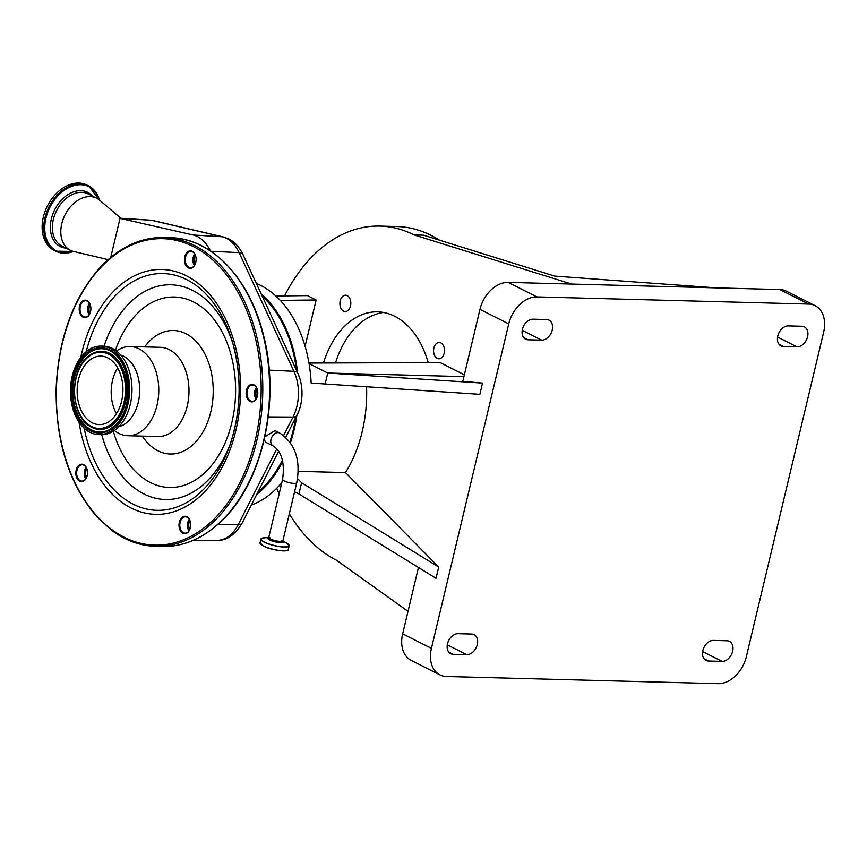 <?xml version="1.0" encoding="UTF-8"?>
<svg xmlns="http://www.w3.org/2000/svg" width="867" height="867" viewBox="0 0 867 867"><rect width="100%" height="100%" fill="white"/><g stroke="black" fill="none" stroke-linecap="round" stroke-linejoin="round"><path stroke-width="1.3" d="M99.391 200.006A36.544 25.945 116.8 0 0 88.618 185.896L87.014 185.083A36.544 25.945 116.8 0 0 43.35 216.999A36.544 25.945 116.8 0 0 54.079 250.346L55.683 251.159A36.544 25.945 116.8 0 0 73.435 251.441M120.957 218.289L99.553 200.147A29.175 20.71 116.8 0 0 96.638 198.207A29.175 20.71 116.8 0 0 61.785 223.675A29.175 20.71 116.8 0 0 70.346 250.292A29.175 20.71 116.8 0 0 73.641 251.484L108.126 259.634M210.345 250.888A39.947 26.682 -88.5 0 0 193.124 234.99L120.036 218.365L110.738 257.391M283.628 435.472L293.003 417.06A11.444 4.942 27 0 0 296.937 415.445A11.444 4.942 27 0 0 297.013 415.271A35.655 23.81 -88.5 0 0 298.671 411.576A35.655 23.81 -88.5 0 0 299.559 377.644A35.655 23.81 -88.5 0 0 297.869 373.363A11.444 5.061 -24.8 0 0 297.782 373.146L242.955 254.465A11.444 5.061 -24.8 0 1 243.042 254.67M262.278 296.276A113.252 75.635 91.5 0 1 296.568 370.512M295.701 417.861A113.252 75.635 91.5 0 1 289.871 441.899M282.458 460.009A113.252 75.635 91.5 0 1 257.824 492.25M121.272 218.3L151.66 220.316A11.444 7.5 93.7 0 0 150.836 220.196L121.272 218.3M269.875 395.677A39.947 26.682 -88.5 0 0 269.962 391.31M279.683 433.001A7.261 5.159 116.8 0 0 278.047 432.59A7.261 5.159 116.8 0 0 271.003 439.341A7.261 5.159 116.8 0 0 273.138 445.963C281.699 451.49 284.853 462.631 282.599 479.418A7.261 1.626 -166.6 0 0 286.511 481.879A7.261 1.626 -166.6 0 0 294.227 483.407A7.261 1.626 -166.6 0 0 296.731 482.778C300.914 460.149 295.235 443.557 279.683 433.001L275.002 430.628L264.89 436.73M264.229 439.699L265.714 442.224L273.138 445.963M81.758 301.781A8.746 5.841 91.5 0 1 90.385 305.173A8.746 5.841 91.5 0 1 90.179 312.889A8.746 5.841 91.5 0 1 88.336 316.011A8.746 5.841 91.5 0 1 80.219 313.973A8.746 5.841 91.5 0 1 81.758 301.781M187.001 252.47A8.746 5.841 91.5 0 1 195.628 255.873A8.746 5.841 91.5 0 1 195.422 263.59A8.746 5.841 91.5 0 1 193.569 266.711A8.746 5.841 91.5 0 1 185.451 264.673A8.746 5.841 91.5 0 1 187.001 252.47M248.666 386.021A8.746 5.841 91.5 0 1 257.293 389.424A8.746 5.841 91.5 0 1 257.098 397.14A8.746 5.841 91.5 0 1 255.245 400.261A8.746 5.841 91.5 0 1 247.128 398.224A8.746 5.841 91.5 0 1 248.666 386.021M181.55 517.87A8.746 5.841 91.5 0 1 190.176 521.262A8.746 5.841 91.5 0 1 189.971 528.978A8.746 5.841 91.5 0 1 188.128 532.1A8.746 5.841 91.5 0 1 180.011 530.062A8.746 5.841 91.5 0 1 181.55 517.87M78.398 465.796A8.746 5.841 91.5 0 1 87.025 469.199A8.746 5.841 91.5 0 1 86.819 476.915A8.746 5.841 91.5 0 1 84.966 480.036A8.746 5.841 91.5 0 1 76.849 477.988A8.746 5.841 91.5 0 1 78.398 465.796M87.058 469.329A8.171 5.462 -88.5 0 0 82.322 464.755A8.171 5.462 -88.5 0 0 79.038 466.273A8.171 5.462 -88.5 0 0 76.86 475.354A8.171 5.462 -88.5 0 0 81.888 481.098A8.171 5.462 -88.5 0 0 85.183 479.581A8.171 5.462 -88.5 0 0 86.863 476.785M190.22 521.392A8.171 5.462 -88.5 0 0 185.484 516.83A8.171 5.462 -88.5 0 0 182.189 518.347A8.171 5.462 -88.5 0 0 180.011 527.418A8.171 5.462 -88.5 0 0 185.05 533.162A8.171 5.462 -88.5 0 0 188.334 531.644A8.171 5.462 -88.5 0 0 190.025 528.859M257.336 389.554A8.171 5.462 -88.5 0 0 252.6 384.981A8.171 5.462 -88.5 0 0 249.317 386.498A8.171 5.462 -88.5 0 0 247.138 395.58A8.171 5.462 -88.5 0 0 252.167 401.323A8.171 5.462 -88.5 0 0 255.451 399.806A8.171 5.462 -88.5 0 0 257.141 397.01M195.66 256.003A8.171 5.462 -88.5 0 0 190.924 251.43A8.171 5.462 -88.5 0 0 187.64 252.947A8.171 5.462 -88.5 0 0 185.462 262.029A8.171 5.462 -88.5 0 0 190.491 267.773A8.171 5.462 -88.5 0 0 193.785 266.256A8.171 5.462 -88.5 0 0 195.465 263.46M90.428 305.303A8.171 5.462 -88.5 0 0 85.692 300.741A8.171 5.462 -88.5 0 0 82.398 302.258A8.171 5.462 -88.5 0 0 80.219 311.329A8.171 5.462 -88.5 0 0 85.259 317.073A8.171 5.462 -88.5 0 0 88.542 315.555A8.171 5.462 -88.5 0 0 90.222 312.759M89.149 314.829A8.171 5.462 91.5 0 1 88.141 312.586A8.171 5.462 91.5 0 1 88.336 305.368A8.171 5.462 91.5 0 1 89.453 303.19M194.381 265.519A8.171 5.462 91.5 0 1 193.374 263.286A8.171 5.462 91.5 0 1 193.569 256.068A8.171 5.462 91.5 0 1 194.696 253.89M256.058 399.069A8.171 5.462 91.5 0 1 255.05 396.837A8.171 5.462 91.5 0 1 255.245 389.619A8.171 5.462 91.5 0 1 256.372 387.441M188.941 530.918A8.171 5.462 91.5 0 1 187.933 528.675A8.171 5.462 91.5 0 1 188.128 521.457A8.171 5.462 91.5 0 1 189.244 519.279M85.779 478.844A8.171 5.462 91.5 0 1 84.782 476.612A8.171 5.462 91.5 0 1 84.966 469.394A8.171 5.462 91.5 0 1 86.093 467.215M88.38 305.249A8.746 5.841 -88.5 0 0 88.185 312.716M193.612 255.949A8.746 5.841 -88.5 0 0 193.417 263.405M255.288 389.5A8.746 5.841 -88.5 0 0 255.093 396.956M188.172 521.338A8.746 5.841 -88.5 0 0 187.976 528.805M85.009 469.275A8.746 5.841 -88.5 0 0 84.814 476.731M90.168 304.599A6.86 4.584 -88.5 0 0 89.94 313.453M195.411 255.299A6.86 4.584 -88.5 0 0 195.173 264.153M257.087 388.85A6.86 4.584 -88.5 0 0 256.849 397.704M189.906 520.547A6.86 4.584 -88.5 0 0 189.765 529.477M86.808 468.624A6.86 4.584 -88.5 0 0 86.57 477.479M116.427 350.994L118.107 349.954A44.607 29.792 91.5 0 1 130.148 346.529A44.607 29.792 91.5 0 1 157.621 377.904A44.607 29.792 91.5 0 1 145.743 427.442A44.607 29.792 91.5 0 1 127.796 435.722A44.607 29.792 91.5 0 1 115.95 431.658L114.325 430.531M120.719 355.069A36.436 24.33 91.5 0 1 139.273 383.192A36.436 24.33 91.5 0 1 129.053 420.419A36.436 24.33 91.5 0 1 118.833 426.694M101.201 346.106L103.585 346.171A44.271 29.565 91.5 0 1 130.852 377.308A44.271 29.565 91.5 0 1 119.061 426.456A44.271 29.565 91.5 0 1 101.255 434.681L98.871 434.616A44.271 29.565 91.5 0 1 71.603 403.48A44.271 29.565 91.5 0 1 83.395 354.321A44.271 29.565 91.5 0 1 101.201 346.106A44.271 29.565 91.5 0 1 128.468 377.243A44.271 29.565 91.5 0 1 116.677 426.401A44.271 29.565 91.5 0 1 98.871 434.616M112.916 418.252A34.257 22.878 91.5 0 1 99.131 424.602A34.257 22.878 91.5 0 1 78.03 400.511A34.257 22.878 91.5 0 1 87.155 362.471A34.257 22.878 91.5 0 1 100.94 356.109A34.257 22.878 91.5 0 1 122.041 380.201A34.257 22.878 91.5 0 1 112.916 418.252M116.449 413.678A34.257 22.878 91.5 0 1 117.663 367.933M256.708 494.45A114.39 76.394 -88.5 0 0 282.761 461.287M290.456 442.712A114.39 76.394 -88.5 0 0 296.817 415.661M297.609 372.767A114.39 76.394 -88.5 0 0 261.238 294.021M571.635 284.062L716.326 287.877L554.75 276.118L423.497 235.174L414.133 234.935L571.635 284.062L508.138 282.382A29.055 20.624 -63.2 0 0 479.96 309.367L462.805 381.372L482.54 383.084L479.863 394.322L311.155 383.062A114.39 76.394 -88.5 0 0 309.053 363.587A114.39 76.394 -88.5 0 0 260.772 285.46A114.39 76.394 -88.5 0 0 256.35 283.455M251.3 505.071A114.39 76.394 -88.5 0 0 280.247 484.512L281.255 485.032M294.585 491.752L298.931 493.952L301.608 482.713L438.713 567.061L345.5 472.58L298.205 471.334M280.247 484.512A114.39 76.394 -88.5 0 0 281.818 482.691M366.589 386.964A114.39 76.394 91.5 0 1 345.5 472.58M305.097 346.28L316.13 299.982L280.29 300.405M308.966 363.045L440.133 362.569L464.376 374.804M309.053 363.587L327.748 373.027L463.943 376.614M297.554 478.595L301.608 482.713M298.931 493.952L436.036 578.3L438.713 567.061M439.948 674.884A29.055 20.624 -63.2 0 1 431.43 648.375L508.734 323.89A29.055 20.624 -63.2 0 1 536.911 296.904L808.597 304.068A29.055 20.624 -63.2 0 1 815.121 305.672A29.055 20.624 -63.2 0 1 823.65 332.18L746.346 656.677A29.055 20.624 -63.2 0 1 718.169 683.651L446.483 676.498A29.055 20.624 -63.2 0 1 439.948 674.884L411.186 660.361A29.055 20.624 -63.2 0 1 402.656 633.853L418.468 567.484M325.06 384.265L327.748 373.027L482.54 383.084M414.133 234.935A171.59 114.596 -88.5 0 0 379.898 226.081A171.59 114.596 -88.5 0 0 284.571 295.875M276.746 488.262A171.59 114.596 -88.5 0 0 279.131 493.952M289.34 513.784A171.59 114.596 -88.5 0 0 336.624 560.299L408.021 611.333M437.185 358.385A8.171 5.462 -88.5 0 0 438.81 358.808A8.171 5.462 -88.5 0 0 444.381 352.024A8.171 5.462 -88.5 0 0 440.87 342.888A8.171 5.462 -88.5 0 0 439.244 342.465A8.171 5.462 -88.5 0 0 433.663 349.249A8.171 5.462 -88.5 0 0 437.185 358.385M428.2 362.612A85.79 57.298 -88.5 0 0 394.756 316.271A85.79 57.298 -88.5 0 0 377.633 311.849A85.79 57.298 -88.5 0 0 323.445 362.991M343.516 311.112A8.171 5.462 -88.5 0 0 345.153 311.535A8.171 5.462 -88.5 0 0 350.723 304.75A8.171 5.462 -88.5 0 0 347.212 295.614A8.171 5.462 -88.5 0 0 345.586 295.192A8.171 5.462 -88.5 0 0 340.005 301.976A8.171 5.462 -88.5 0 0 343.516 311.112M275.825 295.983L307.471 295.604L316.13 299.982M439.547 240.192A171.59 114.596 -88.5 0 0 431.148 235.38A171.59 114.596 -88.5 0 0 396.913 226.536L379.898 226.081M797.022 346.865L783.41 346.507A10.87 7.716 -63.2 0 1 780.961 345.911A10.87 7.716 -63.2 0 1 778.273 334.337A10.87 7.716 -63.2 0 1 788.32 325.905L801.932 326.263A10.87 7.716 -63.2 0 1 804.381 326.87A10.87 7.716 -63.2 0 1 807.069 338.433A10.87 7.716 -63.2 0 1 797.022 346.865L777.569 337.046M458.047 633.69L471.67 634.048A10.87 7.716 -63.2 0 1 474.108 634.655A10.87 7.716 -63.2 0 1 476.796 646.229A10.87 7.716 -63.2 0 1 466.76 654.661L453.138 654.303A10.87 7.716 -63.2 0 1 450.699 653.696A10.87 7.716 -63.2 0 1 448.011 642.133A10.87 7.716 -63.2 0 1 458.047 633.69M541.691 340.146L528.068 339.788A10.87 7.716 -63.2 0 1 525.63 339.181A10.87 7.716 -63.2 0 1 522.942 327.607A10.87 7.716 -63.2 0 1 532.977 319.175L546.6 319.533A10.87 7.716 -63.2 0 1 549.039 320.14A10.87 7.716 -63.2 0 1 551.726 331.703A10.87 7.716 -63.2 0 1 541.691 340.146L522.227 330.316M713.389 640.42L727.012 640.778A10.87 7.716 -63.2 0 1 729.45 641.385A10.87 7.716 -63.2 0 1 732.138 652.949A10.87 7.716 -63.2 0 1 722.103 661.391L708.48 661.022A10.87 7.716 -63.2 0 1 706.041 660.426A10.87 7.716 -63.2 0 1 703.354 648.852A10.87 7.716 -63.2 0 1 713.389 640.42M335.475 362.948A85.79 57.298 91.5 0 1 383.582 312.467M716.326 287.877L779.823 289.545A29.055 20.624 -63.2 0 1 786.358 291.149L815.121 305.672M99.575 200.158L88.618 185.896A36.544 25.945 116.8 0 0 44.965 217.812A36.544 25.945 116.8 0 0 55.683 251.159L73.662 251.495M99.293 199.93A35.948 25.511 116.8 0 0 72.449 186.069A35.948 25.511 116.8 0 0 45.951 218.094A35.948 25.511 116.8 0 0 73.305 251.408M92.476 196.115A30.378 21.567 116.8 0 0 69.566 193.655A30.378 21.567 116.8 0 0 51.37 218.852A30.378 21.567 116.8 0 0 66.195 248.19M96.638 198.207L88.196 193.948A29.175 20.71 116.8 0 0 53.353 219.416A29.175 20.71 116.8 0 0 61.904 246.033L70.346 250.292M268.25 416.919L293.003 417.06A38.917 25.988 -88.5 0 0 293.935 371.314L239.119 252.622A38.917 25.988 -88.5 0 0 226.406 238.317A38.917 25.988 -88.5 0 0 222.169 236.767A11.444 8.432 -76.9 0 1 223.209 236.919L152.7 220.467A11.444 8.432 103.1 0 0 151.66 220.316L222.169 236.767L193.124 234.99M210.941 251.278L239.119 252.622A11.444 5.061 -24.8 0 1 242.955 254.465C237.851 244.115 231.576 240.213 228.758 238.945L223.209 236.919M269.214 370.133L293.935 371.314A11.444 5.061 -24.8 0 1 297.782 373.146L299.559 377.644M278.697 451.263L242.196 522.964C234.99 534.906 226.688 540.694 217.292 540.347A38.917 25.988 -88.5 0 0 238.262 524.589A11.444 4.942 27 0 0 242.196 522.964A11.444 4.942 27 0 0 242.272 522.79M217.834 524.47L238.262 524.589L276.822 448.846M224.477 517.816A154.424 103.13 91.5 0 1 162.357 546.481C185.18 546.784 206.01 537.182 224.878 517.675C263.557 478.421 280.334 398.961 263.503 335.226C249.794 278.437 211.526 238.089 170.485 237.731A154.424 103.13 91.5 0 1 265.605 346.345A154.424 103.13 91.5 0 1 224.477 517.816M101.558 266.223A154.424 103.13 91.5 0 1 163.679 237.558A154.424 103.13 91.5 0 1 258.8 346.161A154.424 103.13 91.5 0 1 217.671 517.642A154.424 103.13 91.5 0 1 155.551 546.308L162.357 546.481M216.382 516.689A153.286 102.371 91.5 0 1 74.096 480.882A153.286 102.371 91.5 0 1 101.136 267.123A153.286 102.371 91.5 0 1 243.421 302.93A153.286 102.371 91.5 0 1 216.382 516.689M282.599 479.418L268.77 537.421A7.261 1.626 13.4 0 0 270.439 538.971A7.261 1.626 13.4 0 0 280.409 541.409A7.261 1.626 13.4 0 0 282.902 540.791L281.916 540.466M268.803 537.692A8.02 1.799 13.4 0 0 269.637 539.968A8.02 1.799 13.4 0 0 279.716 542.623A8.02 1.799 13.4 0 0 282.761 541.019M80.761 357.421A122.475 81.791 91.5 0 1 112.721 292.201A122.475 81.791 91.5 0 1 226.406 320.812A122.475 81.791 91.5 0 1 204.807 491.611A122.475 81.791 91.5 0 1 79.06 422.24M86.191 351.709A118.432 79.092 91.5 0 1 115.484 295.528A118.432 79.092 91.5 0 1 232.323 341.533A118.432 79.092 91.5 0 1 229.571 446.082A118.432 79.092 91.5 0 1 204.536 488.349A118.432 79.092 91.5 0 1 84.175 428.233M268.694 537.627L264.652 537.768A14.425 3.23 13.4 0 0 264.337 542.059A14.425 3.23 13.4 0 0 283.747 546.904A14.425 3.23 13.4 0 0 286.435 542.948L282.891 541.008M261.281 538.591A14.522 3.251 13.4 0 0 260.913 539.111A14.522 3.251 13.4 0 0 264.229 542.189A14.522 3.251 13.4 0 0 279.542 546.654A14.522 3.251 13.4 0 0 289.177 545.842A14.522 3.251 13.4 0 0 289.079 545.213M287.649 550.242A14.381 3.219 13.4 0 1 277.169 550.242A14.381 3.219 13.4 0 1 263.416 546.047L260.024 542.829A14.522 3.251 13.4 0 0 263.34 545.907A14.522 3.251 13.4 0 0 278.665 550.372A14.522 3.251 13.4 0 0 288.288 549.559L289.177 545.842L286.435 542.948M260.284 543.728A14.381 3.219 13.4 0 0 263.362 546.026M104.051 346.182A107.41 71.733 91.5 0 1 127.839 304.718A107.41 71.733 91.5 0 1 233.06 344.058M230.438 443.601A107.41 71.733 91.5 0 1 208.589 479.592A107.41 71.733 91.5 0 1 101.721 434.681M115.441 350.268A95.272 63.627 91.5 0 1 136.141 314.699A95.272 63.627 91.5 0 1 224.575 336.949A95.272 63.627 91.5 0 1 207.766 469.806A95.272 63.627 91.5 0 1 113.306 431.202M144.605 346.908A61.774 41.248 91.5 0 1 148.734 341.966A61.774 41.248 91.5 0 1 206.075 356.402A61.774 41.248 91.5 0 1 195.173 442.538A61.774 41.248 91.5 0 1 142.253 436.101M130.148 346.529L160.362 347.32A44.607 29.792 91.5 0 1 187.836 378.695A44.607 29.792 91.5 0 1 175.958 428.233A44.607 29.792 91.5 0 1 158.011 436.513L127.796 435.722M116.07 425.09A42.667 28.492 91.5 0 1 76.469 415.13A42.667 28.492 91.5 0 1 83.991 355.622A42.667 28.492 91.5 0 1 123.602 365.592A42.667 28.492 91.5 0 1 116.07 425.09M116.037 424.57A41.822 27.928 91.5 0 1 109.806 429.458A41.822 27.928 91.5 0 1 75.537 410.102A41.822 27.928 91.5 0 1 84.728 356.326A41.822 27.928 91.5 0 1 111.854 351.829A41.822 27.928 91.5 0 1 128.283 385.761A41.822 27.928 91.5 0 1 116.178 424.418M109.946 429.382A41.649 27.809 91.5 0 1 75.917 409.928A41.649 27.809 91.5 0 1 85.107 356.478A41.649 27.809 91.5 0 1 111.984 351.915M91.88 353.899A39.113 26.118 91.5 0 1 92.021 353.823A39.113 26.118 91.5 0 1 124.068 371.932A39.113 26.118 91.5 0 1 115.474 422.218A39.113 26.118 91.5 0 1 90.103 426.423A39.113 26.118 91.5 0 1 89.973 426.336M85.811 358.678A38.939 25.999 91.5 0 1 91.739 353.974A38.939 25.999 91.5 0 1 123.656 372.008A38.939 25.999 91.5 0 1 115.094 422.066A38.939 25.999 91.5 0 1 89.843 426.25A38.939 25.999 91.5 0 1 74.551 394.799A38.939 25.999 91.5 0 1 85.67 358.83M114.357 421.373A38.094 25.436 91.5 0 1 78.995 412.475A38.094 25.436 91.5 0 1 85.714 359.35A38.094 25.436 91.5 0 1 121.077 368.247A38.094 25.436 91.5 0 1 114.357 421.373M402.656 633.853L431.43 648.375M479.96 309.367L508.734 323.89M508.138 282.382L536.911 296.904M447.296 644.842L466.76 654.661M448.759 652.092L453.138 654.303M779.032 344.297L783.41 346.507M779.823 289.545L808.597 304.068M523.69 337.577L528.068 339.788M702.638 651.561L722.103 661.391M704.102 658.822L708.48 661.022M152.7 220.467A11.444 11.444 0 0 0 150.836 220.196M285.807 437.293L298.671 411.576M170.485 237.731L163.679 237.558C140.855 237.244 120.014 246.846 101.157 266.364C73.543 296.839 58.544 337.393 56.171 388.026C55.434 441.498 69.067 484.49 97.082 517.014L112.049 530.593C125.682 540.596 140.183 545.831 155.551 546.308M217.292 540.347L192.745 540.564M296.731 482.778L282.902 540.791M269.81 537.583L268.77 537.421M260.024 542.829L260.913 539.111L264.652 537.768M232.323 341.533C242.196 376.668 241.286 411.522 229.571 446.082M263.384 546.047C273.094 551.423 291.886 551.607 288.288 549.559M109.806 429.458L116.091 424.483C134.027 407.533 131.285 362.449 111.854 351.829M92.021 353.823L85.735 358.732C69.035 374.717 71.441 415.965 89.843 426.25L90.103 426.423"/></g></svg>
